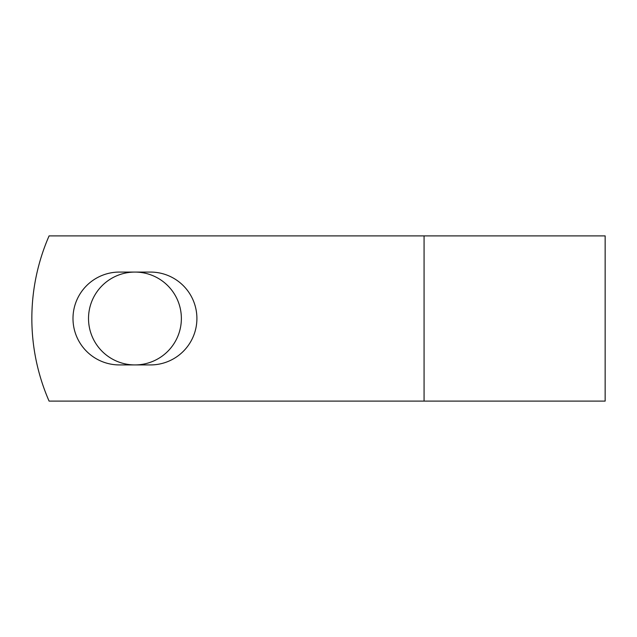 <?xml version="1.0" encoding="UTF-8"?>
<svg xmlns="http://www.w3.org/2000/svg" width="637" height="637" viewBox="0 0 637 637"><rect width="100%" height="100%" fill="white"/><g stroke="black" fill="none" stroke-linecap="round" stroke-linejoin="round"><path stroke-width="0.96" d="M72.992 318.5A46.429 46.429 0 0 0 119.414 364.929L150.475 364.929A46.429 46.429 0 0 0 196.905 318.5A46.429 46.429 0 0 0 150.475 272.071L119.414 272.071A46.429 46.429 0 0 0 72.992 318.5M88.519 318.5A46.429 46.429 0 0 1 134.948 272.071A46.429 46.429 0 0 1 181.37 318.5A46.429 46.429 0 0 1 134.948 364.929A46.429 46.429 0 0 1 88.519 318.5M424.075 235.889L49.089 235.889A206.523 206.523 0 0 0 49.089 401.111L424.075 401.111L424.075 235.889L605.15 235.889L605.15 401.111L424.075 401.111"/></g></svg>
